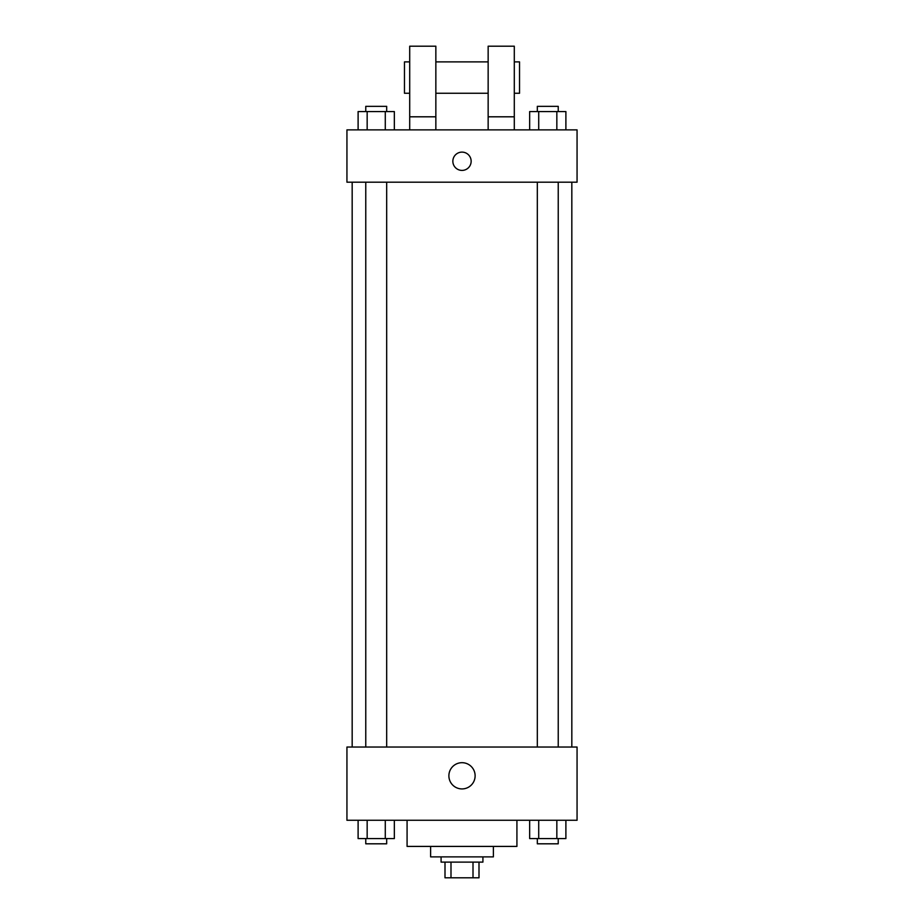 <?xml version="1.0" encoding="UTF-8"?>
<svg xmlns="http://www.w3.org/2000/svg" width="924" height="924" viewBox="0 0 924 924"><rect width="100%" height="100%" fill="white"/><g stroke="black" fill="none" stroke-linecap="round" stroke-linejoin="round"><path stroke-width="1.39" d="M473.007 862.115L473.007 877.8L444.998 877.8L444.998 862.115M473.007 877.8L479.002 877.8L479.002 862.115L479.002 877.8M482.917 856.883L482.917 862.115L441.083 862.115L441.083 856.883M450.993 862.115L450.993 877.8M493.381 846.419L493.381 856.883L430.619 856.883L430.619 846.419M516.92 820.269L516.92 846.419L407.08 846.419L407.08 820.269M577.061 820.269L346.939 820.269L346.939 747.042L577.061 747.042L577.061 820.269M475.121 775.814A13.121 13.121 0 0 1 455.44 787.167A13.121 13.121 0 0 1 455.44 764.448A13.121 13.121 0 0 1 475.121 775.814M571.829 182.19L571.829 747.042M537.318 747.042L537.318 182.19M386.682 182.19L386.682 747.042M577.061 182.19L346.939 182.19L346.939 129.88L577.061 129.88L577.061 182.19M462 152.113A9.148 9.148 0 0 1 469.923 165.835A9.148 9.148 0 0 1 454.077 165.835A9.148 9.148 0 0 1 462 152.113M409.702 129.88L409.702 46.2L435.851 46.2L435.851 129.88M435.851 93.266L488.149 93.266M488.149 129.88L488.149 46.2L514.298 46.2L514.298 129.88M514.298 93.266L519.531 93.266L519.531 61.885L514.298 61.885M409.702 61.885L404.469 61.885L404.469 93.266L409.702 93.266M409.702 116.805L435.851 116.805M488.149 116.805L514.298 116.805M565.892 820.269L565.892 838.576L529.66 838.576L529.66 820.269M556.837 820.269L556.837 838.576M538.715 820.269L538.715 838.576M558.235 838.576L558.235 843.808L537.318 843.808L537.318 838.576M394.34 820.269L394.34 838.576L358.108 838.576L358.108 820.269M385.285 820.269L385.285 838.576M367.163 820.269L367.163 838.576M386.682 838.576L386.682 843.808L365.765 843.808L365.765 838.576M565.892 129.88L565.892 111.573L529.66 111.573L529.66 129.88M556.837 111.573L556.837 129.88M538.715 111.573L538.715 129.88M537.318 111.573L537.318 106.352L558.235 106.352L558.235 111.573M394.34 129.88L394.34 111.573L358.108 111.573L358.108 129.88M385.285 111.573L385.285 129.88M367.163 111.573L367.163 129.88M365.765 111.573L365.765 106.352L386.682 106.352L386.682 111.573M352.171 182.19L352.171 747.042M558.235 747.042L558.235 182.19M365.765 182.19L365.765 747.042M435.851 61.885L488.149 61.885"/></g></svg>
